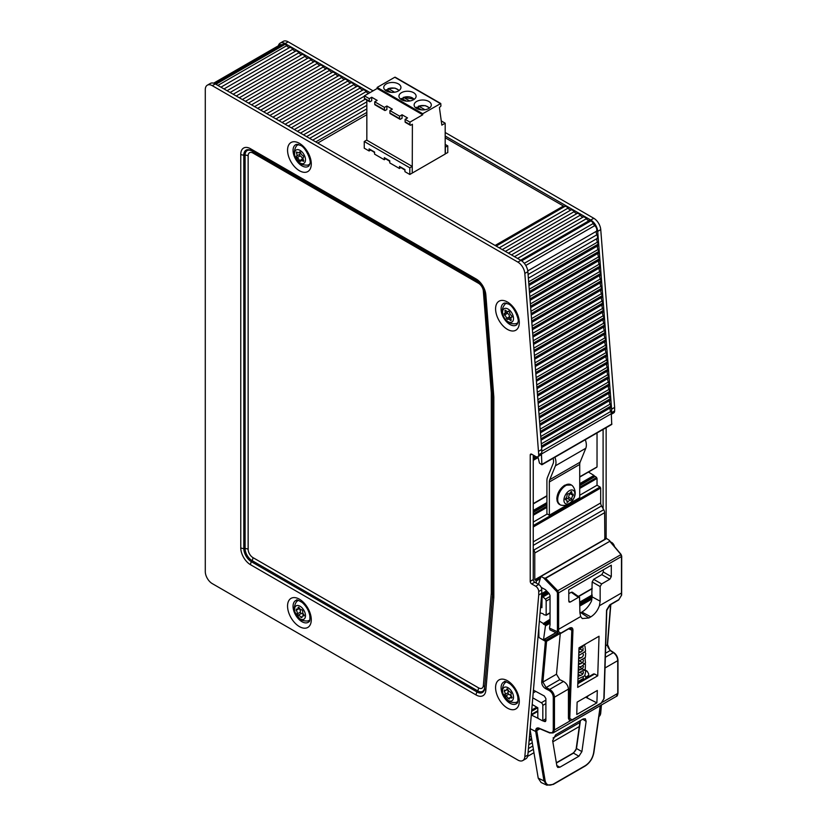 <?xml version="1.0" encoding="UTF-8"?>
<svg xmlns="http://www.w3.org/2000/svg" width="827" height="827" viewBox="0 0 827 827"><rect width="100%" height="100%" fill="white"/><g stroke="black" fill="none" stroke-linecap="round" stroke-linejoin="round"><path stroke-width="1.24" d="M385.816 158.526L384.297 159.745L384.297 157.647L389.765 160.8L389.765 162.909L399.482 168.512L399.482 166.413L404.951 169.566L404.951 171.675L409.81 174.476L409.81 167.809L412.239 166.413L412.239 173.07L409.81 174.476M401.002 167.292L399.482 168.512M445.184 144.405L447.769 145.893L447.769 152.561L445.184 153.874M370.63 149.759L374.579 152.592M412.239 166.413L366.681 140.114L364.252 141.51L364.252 148.178L369.111 150.979L370.63 150.1L374.579 152.385M389.765 161.151L385.816 158.867L389.765 161.358M404.951 169.917L401.002 167.633L404.951 170.124M412.394 172.988L445.184 154.049L445.184 123.192L441.845 125.125L439.416 107.582L440.936 106.011L440.76 103.509L422.711 113.723L422.711 114.777L409.954 122.138L409.954 124.598A1.292 0.744 120 0 0 410.223 125.187A1.292 0.744 120 0 0 410.874 125.125L412.394 124.246L412.239 172.895M402.067 114.777L402.067 118.282L400.547 119.16A1.292 0.744 -60 0 1 399.896 119.222A1.292 0.744 -60 0 1 399.637 118.633L399.637 116.183L402.067 114.777L407.525 117.93L405.096 119.336L405.096 121.786A1.292 0.744 120 0 0 405.364 122.375L410.223 125.187M386.881 106.011L386.881 109.515L385.361 110.394A1.292 0.744 -60 0 1 384.72 110.456A1.292 0.744 -60 0 1 384.452 109.867L384.452 107.407L386.881 106.011L392.349 109.164L389.92 110.57L389.92 113.02A1.292 0.744 120 0 0 390.179 113.609L399.896 119.222M371.695 97.245L371.695 100.749L370.176 101.628A1.292 0.744 -60 0 1 369.535 101.69A1.292 0.744 -60 0 1 369.266 101.101L369.266 98.64L371.695 97.245L377.164 100.398L374.734 101.804L374.734 104.254A1.292 0.744 120 0 0 375.003 104.843L384.72 110.456M366.837 140.197L366.837 100.129M369.535 101.69L364.676 98.889A1.292 0.744 -60 0 1 364.407 98.299L364.407 95.839L377.164 88.479L377.164 87.424L394.779 77.252L395.378 77.604M384.297 159.745L374.579 154.142L374.579 152.034L369.111 148.881L369.111 150.979M364.252 141.51L409.81 167.809M406.315 101.101L401.808 98.496L401.188 98.795A7.784 4.497 0 0 0 400.723 99.219M401.002 99.416A6.926 4.001 180 0 1 401.808 98.496L401.188 98.795M402.925 99.147L403.628 97.441L409.758 100.977M403.007 97.741L403.628 97.441A6.926 4.001 180 0 1 414.058 99.416M391.13 92.335L386.623 89.729L386.002 90.029A7.784 4.497 0 0 0 385.547 90.453M385.816 90.65A6.926 4.001 -0 0 1 386.623 89.729L386.002 90.029M387.698 91.053L388.442 88.675L394.572 92.21M387.832 88.975L388.442 88.675A6.926 4.001 0 0 1 398.872 90.65M398.418 83.92A8.59 4.962 180 0 1 400.94 87.424A8.59 4.962 180 0 1 392.349 92.386A8.59 4.962 180 0 1 383.759 87.424A8.59 4.962 180 0 1 389.062 82.845A8.59 4.962 180 0 1 398.418 83.92M413.603 92.686A8.59 4.962 180 0 1 416.115 96.19A8.59 4.962 180 0 1 407.525 101.152A8.59 4.962 180 0 1 398.945 96.19A8.59 4.962 180 0 1 404.248 91.611A8.59 4.962 180 0 1 413.603 92.686M428.789 101.452A8.59 4.962 180 0 1 431.301 104.957A8.59 4.962 180 0 1 422.711 109.919A8.59 4.962 180 0 1 414.12 104.957A8.59 4.962 180 0 1 419.423 100.377A8.59 4.962 180 0 1 428.789 101.452M389.92 110.57L399.637 116.183M374.734 101.804L384.452 107.407M364.407 95.839L369.266 98.64M405.096 119.336L409.954 122.138M377.164 88.479L422.711 114.777M377.164 87.424L422.711 113.723M441.267 120.928L445.184 123.192M445.184 147.216L447.769 145.893M445.339 153.967L445.339 147.299M421.501 109.867L416.994 107.262L416.374 107.562A7.784 4.497 0 0 0 415.909 107.986M416.188 108.182A6.926 4.001 -0 0 1 416.994 107.262L416.374 107.562M418.069 108.585L418.813 106.207L424.933 109.743M418.193 106.507L418.813 106.207A6.926 4.001 0 0 1 429.244 108.182M570.795 492.034L571.643 491.558L571.808 492.127A2.884 1.664 120 0 0 572.346 494.029A2.884 1.664 120 0 0 573.214 494.122L573.214 495.466A2.884 1.664 120 0 0 571.808 499.084L570.795 500.335A2.884 1.664 120 0 0 567.984 501.958L567.136 502.434L566.981 501.875A2.884 1.664 120 0 0 566.433 499.973A2.884 1.664 120 0 0 565.575 499.87L565.575 498.526A2.884 1.664 120 0 0 566.981 494.908L567.984 493.657A2.884 1.664 120 0 0 570.795 492.034M565.523 499.436A2.884 1.664 -60 0 1 567.756 498.588L568.769 497.337A2.884 1.664 -60 0 1 570.175 493.709L570.578 493.006M560.778 505.07A11.382 6.575 -60 0 1 560.055 504.749A11.382 6.575 -60 0 1 558.318 495.631A11.382 6.575 -60 0 1 565.751 485.604A11.382 6.575 -60 0 1 571.436 485.035A11.382 6.575 -60 0 1 572.088 485.501C573.256 486.348 577.68 492.313 573.276 499.281C569.41 506.579 562.484 505.535 560.789 505.07M569.389 490.69A7.732 4.466 -60 0 1 574.124 497.42A7.732 4.466 -60 0 1 564.655 502.888A7.732 4.466 -60 0 1 569.389 490.69M579.717 484.043L594.21 475.68L594.52 476.29L579.717 484.839M596.577 467.214L579.717 476.797M554.917 457.248A12.023 6.947 60 0 1 555.424 465.797L549.748 479.701A8.59 4.962 -120 0 0 549.345 481.976L549.345 515.231L546.916 513.825L546.916 480.57A12.023 6.947 60 0 1 547.474 477.396L553.16 463.492A8.59 4.962 -120 0 0 553.098 458.303M549.345 481.976L579.717 464.443L579.717 497.699L549.345 515.231M509.37 699.022L508.223 698.629A2.884 1.664 -120 0 0 505.566 696.055L504.801 694.597A2.884 1.664 -120 0 0 504.243 691.103L504.615 690.038A2.884 1.664 -120 0 0 506.134 690.235A2.884 1.664 -120 0 0 506.724 689.118L507.871 689.511A2.884 1.664 -120 0 0 510.528 692.085L511.303 693.543A2.884 1.664 -120 0 0 511.851 697.037L511.479 698.102A2.884 1.664 -120 0 0 509.959 697.905A2.884 1.664 -120 0 0 509.37 699.022M507.396 689.511A2.884 1.664 60 0 1 507.83 692.85L508.605 694.298A2.884 1.664 60 0 1 511.262 696.872L511.365 697.099M517.836 701.513A11.382 6.575 60 0 1 517.382 701.823A11.382 6.575 60 0 1 517.009 702.009A11.382 6.575 60 0 1 516.648 702.144C516.772 702.94 509.256 702.505 508.047 700.655L502.971 693.719C500.904 690.927 503.529 683.36 505.359 682.575A11.382 6.575 60 0 1 506 682.11A11.382 6.575 60 0 1 506.496 681.872M511.655 700.893A7.732 4.466 60 0 1 502.692 692.22A7.732 4.466 60 0 1 509.794 689.098A7.732 4.466 60 0 1 511.655 700.893M298.092 607.566L299.167 607.7A2.884 1.664 -120 0 0 301.948 609.788L302.858 611.153A2.884 1.664 -120 0 0 303.891 614.761L303.716 615.991A2.884 1.664 -120 0 0 302.558 615.991A2.884 1.664 -120 0 0 301.969 617.521L300.883 617.387A2.884 1.664 -120 0 0 298.102 615.298L297.193 613.934A2.884 1.664 -120 0 0 296.169 610.326L296.335 609.096A2.884 1.664 -120 0 0 297.493 609.096A2.884 1.664 -120 0 0 298.092 607.566L298.743 607.183M298.981 608.238L299.198 608.569A2.884 1.664 60 0 1 300.232 612.187L301.142 613.541A2.884 1.664 60 0 1 303.747 615.298M309.815 619.981A11.382 6.575 60 0 1 309.36 620.291A11.382 6.575 60 0 1 308.636 620.622C308.75 621.418 301.235 620.984 300.025 619.123L294.95 612.187C292.882 609.396 295.508 601.829 297.338 601.053A11.382 6.575 60 0 1 297.379 601.012A11.382 6.575 60 0 1 297.978 600.578A11.382 6.575 60 0 1 298.475 600.34M295.746 606.139A7.732 4.466 60 0 1 305.111 613.169A7.732 4.466 60 0 1 299.219 618.317A7.732 4.466 60 0 1 295.746 606.139M511.603 315.666L511.892 317.134A2.884 1.664 -120 0 0 511.5 317.258A2.884 1.664 -120 0 0 511.138 319.811L511.024 320.576L510.3 320.276A2.884 1.664 -120 0 0 507.861 319.263A2.884 1.664 -120 0 0 507.582 319.511L506.455 318.498A2.884 1.664 -120 0 0 504.491 315.046L504.212 313.578A2.884 1.664 -120 0 0 504.604 313.454A2.884 1.664 -120 0 0 504.966 310.89L505.07 310.125L505.793 310.435A2.884 1.664 -120 0 0 508.233 311.448A2.884 1.664 -120 0 0 508.522 311.2L509.639 312.213A2.884 1.664 -120 0 0 511.603 315.666M507.799 311.583A2.884 1.664 60 0 1 507.644 311.696L504.604 313.454M506.972 312.079L507.53 313.288A2.884 1.664 60 0 1 509.494 316.741L510.29 317.857M510.621 317.754A2.884 1.664 60 0 1 510.9 317.506A2.884 1.664 60 0 1 511.334 317.372M517.836 322.799A11.382 6.575 60 0 1 517.382 323.109A11.382 6.575 60 0 1 516.658 323.429C515.335 324.029 507.964 324.877 504.129 317.578C499.735 310.58 504.108 305.101 505.359 303.86A11.382 6.575 60 0 1 506 303.395A11.382 6.575 60 0 1 506.496 303.158M511.954 313.195A7.732 4.466 60 0 1 509.401 322.251A7.732 4.466 60 0 1 502.785 310.611A7.732 4.466 60 0 1 511.954 313.195M303.623 160.376L303.612 161.348L303.044 161.203A2.884 1.664 -120 0 0 301.121 160.727A2.884 1.664 -120 0 0 300.604 161.42L299.446 160.748A2.884 1.664 -120 0 0 297.017 157.73L296.428 156.22A2.884 1.664 -120 0 0 296.428 152.985L296.438 152.013L297.017 152.158A2.884 1.664 -120 0 0 298.929 152.633A2.884 1.664 -120 0 0 299.446 151.941L300.604 152.613A2.884 1.664 -120 0 0 303.044 155.631L303.623 157.14A2.884 1.664 -120 0 0 303.623 160.376M299.85 152.106A2.884 1.664 60 0 1 299.467 154.473L300.046 155.972A2.884 1.664 60 0 1 302.486 159.001L302.889 159.704M309.815 164.118A11.382 6.575 60 0 1 309.36 164.428A11.382 6.575 60 0 1 308.636 164.759C308.75 165.555 301.235 165.121 300.025 163.27L294.95 156.324C292.882 153.533 295.508 145.965 297.338 145.19A11.382 6.575 60 0 1 297.978 144.725A11.382 6.575 60 0 1 298.475 144.477M305.494 159.838A7.732 4.466 60 0 1 297.296 160.572A7.732 4.466 60 0 1 297.296 149.635A7.732 4.466 60 0 1 305.494 159.838M579.717 464.443A8.59 4.962 60 0 1 580.12 462.169L585.795 448.265A12.023 6.947 -120 0 0 585.289 439.716M533.25 522.075L547.226 514.001M579.717 495.249L597.032 485.253L600.061 487L533.25 525.579M579.717 488.447L597.032 478.451L597.032 485.253M533.436 690.142L544.321 696.014L545.892 698.588L545.892 720.555L544.321 721.495L545.427 721.547L545.892 720.555M544.321 721.495L542.832 720.741M538.17 718.405L531.482 715.066L537.808 711.416M530.128 728.639L535.7 731.513L543.97 780.874L546.823 785.185L541.075 782.487L538.222 778.166L530.055 729.404M559.445 633.895L546.564 641.328L545.954 640.222L545.386 641.287L541.716 682.017C541.768 684.797 543.039 686.999 545.531 688.612L546.109 687.537L542.894 682.068L546.564 641.328A0.858 0.538 -174.8 0 1 545.386 641.287L540.196 638.289M538.222 778.166L543.97 780.874L545.138 780.74L536.878 731.43L535.7 731.513L535.7 730.541L536.878 730.53L537.829 728.525L539.442 728.597L549.728 732.949L553.067 732.929L554.462 729.941L554.462 697.182C554.173 693.832 552.591 691.248 549.697 689.408L546.109 687.537L559.765 679.649L556.478 674.222L542.894 682.068L541.716 682.017M545.531 688.612L549.128 690.473C551.64 692.065 553.025 694.298 553.273 697.192L553.273 729.962C553.077 732.433 551.805 733.291 549.49 732.536L553.067 732.929M549.49 732.536L539.824 728.535M607.349 644.13L610.15 650.56L613.386 652.637C616.022 654.622 617.469 657.289 617.728 660.649L617.759 692.737L616.456 696.334C617.128 696.344 617.635 695.249 617.986 693.067L617.986 660.297C617.748 657.083 616.373 654.519 613.841 652.617L610.605 650.539C608.238 648.234 607.214 646.228 607.566 644.522L610.833 604.506M560.251 633.668L556.478 674.222M569.658 720.482L568.438 718.363L568.438 689.108C568.139 685.769 566.485 683.216 563.487 681.448L559.765 679.649M568.438 718.363L569.462 720.4M552.643 740.682L556.891 766.04L557.77 767.446L559.879 767.208L578.9 756.229L581.898 751.609L586.136 721.351L585.34 718.766L583.149 718.963L555.63 734.841L552.643 740.682M549.459 628.075L550.038 629.905L558.297 633.72L557.346 631.725L558.525 631.735L558.618 629.295L557.429 629.306L557.346 631.725L549.459 628.075L550.048 624.716L550.048 595.574L549.128 593.507L545.386 589.651L541.189 587.387M580.843 612.683L581.919 612.063L590.819 616.859L588.855 617.986L580.843 612.683L579.944 613.158M581.919 612.063C586.105 609.437 589.341 605.653 591.636 600.702L592.163 581.95L600.154 586.56L601.663 583.934L593.672 579.324L592.163 581.95M556.385 763.021L573.504 753.128L576.491 748.507L580.42 720.534M609.706 604.899L606.573 610.078L603.855 698.774L601.332 702.929L572.119 719.8L569.772 718.456L572.946 630.153C572.822 627.776 571.653 627.104 569.462 628.127L560.282 633.43M621.501 592.318L621.397 595.44L618.885 599.596L610.285 604.558M621.397 595.44L621.428 594.737M572.119 719.8L571.509 720.131M572.946 630.153L571.788 630.164L568.614 718.456L569.772 718.456M569.462 628.127L568.883 628.468L569.462 628.127M558.297 633.72L560.685 633.461L569.276 628.499L570.878 628.179L571.788 630.164L568.697 628.83M588.855 617.986L582.28 618.555L580.668 616.57L558.618 629.295L558.618 592.845L557.708 590.757L556.881 591.615L557.429 592.856L557.429 629.306M545.655 578.331L609.768 541.313L621.005 554.597L557.708 590.757L545.655 578.331L543.453 577.773L556.881 591.615M609.768 541.313L545.127 578.269M569.421 720.379L571.943 720.172L601.157 703.301L604.103 698.422L606.77 610.429L610.109 604.919L618.699 599.957L621.646 595.089L621.718 556.199L621.025 554.379L609.778 540.951M620.622 554.441L621.47 556.55L621.47 593.011L599.42 605.736C597.59 610.698 594.716 614.399 590.819 616.859M538.542 584.389L540.93 576.46L606.646 538.522L609.582 540.538M579.003 647.81L599.037 636.242L597.735 675.814L577.691 687.382L579.003 647.81M596.877 702.847L576.75 714.476L577.122 702.133L597.321 690.473L596.877 702.847L585.661 697.202M568.79 593.693L571.23 592.277L578.424 597.352L579.551 597.28L579.934 612.869L580.668 616.57M578.424 597.352L570.299 602.046L568.79 600.971M593.672 579.324L601.798 574.631L609.788 579.241L611.298 576.615L611.298 565.203L568.79 589.754L568.79 601.167L569.172 602.108L570.299 602.046M609.788 579.241L601.663 583.934M600.154 586.56L600.154 601.198L599.42 605.736M611.298 576.615L603.307 572.005L601.798 574.631M603.307 572.005L603.307 569.824M572.356 592.204L571.23 592.277M540.93 576.46L543.453 577.773M585.816 697.12L587.356 697.347L587.842 695.952M577.815 683.733L594.623 674.015L593.6 673.922L577.835 683.019M585.289 670.056L587.222 671.255L588.679 673.881L588.679 676.755M594.623 674.015L597.735 675.814M540.579 606.956L527.864 755.01L524.825 756.767L538.718 595.006L541.757 593.259L540.579 606.956L541.912 607.721L542.088 596.102L545.407 599.13A2.15 1.24 60 0 1 546.161 601.084L546.161 614.978L544.094 614.812L542.926 613.665M524.825 756.767A9.883 5.706 60 0 1 522.809 760.54L525.848 758.793A9.883 5.706 -120 0 0 527.864 755.01M212.26 85.667L215.299 83.92A9.883 5.706 -120 0 0 210.358 83.434L207.319 85.181A9.883 5.706 60 0 1 212.26 85.667L517.867 262.107A9.883 5.706 60 0 1 524.825 273.437L527.864 271.68A9.883 5.706 -120 0 0 520.907 260.36L517.867 262.107M215.299 83.92L520.907 260.36M527.864 271.68L541.757 449.485L541.757 452.989L538.718 454.747A4.29 2.481 60 0 1 537.829 456.711A4.29 2.481 60 0 1 535.679 456.494L531.74 454.219A2.15 1.24 -120 0 0 530.665 454.106A2.15 1.24 -120 0 0 530.221 455.098L530.221 581.329A2.15 1.24 -120 0 0 531.74 583.965L535.679 586.24A4.29 2.481 60 0 1 538.718 591.501L538.718 595.006M537.012 456.907L538.108 457.548L539.452 463.099L541.881 464.774L541.468 454.312A4.29 2.481 -120 0 0 541.757 452.989M541.757 593.259L541.757 589.744A4.29 2.481 -120 0 0 538.718 584.493L536.289 583.087L536.289 580.978L540.124 578.766M533.25 455.088L533.25 579.582A2.15 1.24 -120 0 0 534.769 582.208L536.289 583.087M538.718 454.747L524.825 273.437M522.809 760.54A9.883 5.706 60 0 1 517.867 760.054L212.26 583.614A9.883 5.706 60 0 1 205.282 571.519L205.282 89.709A9.883 5.706 60 0 1 207.319 85.181M541.468 454.312A4.29 2.481 60 0 1 540.868 454.953L537.829 456.711M538.718 451.232L541.757 449.485M493.822 397.363A4.29 2.481 180 0 1 492.561 395.606L492.561 595.275A10.772 6.213 60 0 1 492.53 596.091L484.591 688.395A10.772 6.213 60 0 1 477.014 691.982L251.418 561.729A4.29 2.481 120 0 0 250.529 564.727L476.125 694.98A13.801 7.97 -120 0 0 485.842 690.38L493.771 598.066A13.801 7.97 -120 0 0 493.822 597.032L493.822 397.363A13.801 7.97 -120 0 0 493.771 396.278L485.842 294.815A13.801 7.97 -120 0 0 476.125 278.988L250.529 148.736A13.801 7.97 -120 0 0 240.76 154.38L240.76 547.825A13.801 7.97 -120 0 0 250.529 564.727M484.591 293.296A4.29 2.233 -4.5 0 0 484.601 293.389C483.733 287.992 481.2 283.847 477.014 280.953L251.418 150.71L477.665 281.335M540.072 612.828L542.894 613.696M550.048 621.945L545.014 624.85L545.458 625.884L543.484 639.984L539.483 637.875L538.873 636.821L538.822 627.404M545.014 624.85L550.048 621.397M550.048 620.663L543.649 624.364L544.642 624.519M543.649 624.364L543.256 623.579L550.048 619.661M550.048 619.278L543.256 623.579M543.029 623.331L539.369 621.098M531.616 711.334L537.808 707.757L532.195 704.511M537.808 707.747L537.808 717.567L538.418 718.622L542.646 720.855L545.892 718.973M545.892 718.684L542.646 720.855M542.822 720.462L542.822 705.379L545.892 703.601M532.774 697.823L541.303 702.754A2.15 1.24 60 0 1 542.822 705.379M536.651 456.876L533.56 458.665A4.29 2.481 60 0 1 533.25 459.171M533.56 458.665L534.656 455.904M540.434 577.887L535.989 580.451L536.289 580.978M535.989 580.451L534.769 579.758L534.769 553.025L604.62 512.699A4.29 2.481 -120 0 0 603.731 509.711L533.88 550.038A4.29 2.481 60 0 1 534.769 553.025M533.88 550.038L533.25 548.942M213.604 83.186L280.095 44.792A3.949 2.285 60 0 1 281.335 44.679A3.949 2.285 -120 0 0 282.069 44.73M282.875 44.327A3.949 2.285 60 0 1 283.175 44.1A3.949 2.285 60 0 1 285.15 44.296A3.949 2.285 60 0 1 286.68 45.702A3.949 2.285 -120 0 0 289.729 47.47A3.949 2.285 60 0 1 292.789 49.238A3.949 2.285 -120 0 0 295.849 50.995A3.949 2.285 60 0 1 298.909 52.763A3.949 2.285 -120 0 0 301.969 54.53A3.949 2.285 60 0 1 305.029 56.298A3.949 2.285 -120 0 0 308.078 58.066A3.949 2.285 60 0 1 311.138 59.823A3.949 2.285 -120 0 0 314.198 61.591A3.949 2.285 60 0 1 317.258 63.359A3.949 2.285 -120 0 0 320.318 65.126A3.949 2.285 60 0 1 323.367 66.894A3.949 2.285 -120 0 0 326.427 68.651A3.949 2.285 60 0 1 329.487 70.419A3.949 2.285 -120 0 0 332.547 72.187A3.949 2.285 60 0 1 335.607 73.954A3.949 2.285 -120 0 0 338.667 75.722A3.949 2.285 60 0 1 341.716 77.48A3.949 2.285 -120 0 0 344.776 79.247A3.949 2.285 60 0 1 347.836 81.015A3.949 2.285 -120 0 0 350.896 82.783A3.949 2.285 60 0 1 353.956 84.54A3.949 2.285 -120 0 0 357.016 86.308A3.949 2.285 60 0 1 360.065 88.076A3.949 2.285 -120 0 0 363.125 89.843A3.949 2.285 60 0 1 366.185 91.611A3.949 2.285 -120 0 0 368.677 93.379M445.184 137.747L563.435 206.016A3.949 2.285 -120 0 0 564.965 206.368A3.949 2.285 60 0 1 568.015 208.135A3.949 2.285 -120 0 0 571.075 209.903A3.949 2.285 60 0 1 574.134 211.671A3.949 2.285 -120 0 0 577.194 213.428A3.949 2.285 60 0 1 580.254 215.196A3.949 2.285 -120 0 0 583.304 216.963A3.949 2.285 60 0 1 586.364 218.731A3.949 2.285 -120 0 0 589.424 220.489A3.949 2.285 60 0 1 590.954 220.85A3.949 2.285 60 0 1 593.228 223.507A3.949 2.285 -120 0 0 594.768 225.637A3.949 2.285 60 0 1 596.546 231.178A3.949 2.285 -120 0 0 596.887 234.775A3.949 2.285 60 0 1 597.166 238.455A3.949 2.285 -120 0 0 597.456 242.135A3.949 2.285 60 0 1 598.055 244.192A3.949 2.285 60 0 1 597.745 245.815A3.949 2.285 -120 0 0 598.035 249.506A3.949 2.285 60 0 1 598.634 251.553A3.949 2.285 60 0 1 598.324 253.186A3.949 2.285 -120 0 0 598.614 256.866A3.949 2.285 60 0 1 599.203 258.913A3.949 2.285 60 0 1 598.893 260.546A3.949 2.285 -120 0 0 599.182 264.226A3.949 2.285 60 0 1 599.782 266.284A3.949 2.285 60 0 1 599.472 267.907A3.949 2.285 -120 0 0 599.761 271.587A3.949 2.285 60 0 1 600.361 273.644A3.949 2.285 60 0 1 600.051 275.277A3.949 2.285 -120 0 0 600.34 278.957A3.949 2.285 60 0 1 600.929 281.004A3.949 2.285 60 0 1 600.619 282.638A3.949 2.285 -120 0 0 600.909 286.318A3.949 2.285 60 0 1 601.508 288.375A3.949 2.285 60 0 1 601.198 289.998A3.949 2.285 -120 0 0 601.487 293.678A3.949 2.285 60 0 1 602.087 295.735A3.949 2.285 60 0 1 601.777 297.358A3.949 2.285 -120 0 0 602.066 301.049A3.949 2.285 60 0 1 602.656 303.095A3.949 2.285 60 0 1 602.345 304.729A3.949 2.285 -120 0 0 602.635 308.409A3.949 2.285 60 0 1 603.234 310.466A3.949 2.285 60 0 1 602.924 312.089A3.949 2.285 -120 0 0 603.214 315.769A3.949 2.285 60 0 1 603.813 317.826A3.949 2.285 60 0 1 603.503 319.449A3.949 2.285 -120 0 0 603.793 323.13A3.949 2.285 60 0 1 604.382 325.187A3.949 2.285 60 0 1 604.082 326.82A3.949 2.285 -120 0 0 604.361 330.5A3.949 2.285 60 0 1 604.961 332.547A3.949 2.285 60 0 1 604.651 334.18A3.949 2.285 -120 0 0 604.94 337.861A3.949 2.285 60 0 1 605.54 339.918A3.949 2.285 60 0 1 605.23 341.541A3.949 2.285 -120 0 0 605.519 345.221A3.949 2.285 60 0 1 606.119 347.278A3.949 2.285 60 0 1 605.809 348.901A3.949 2.285 -120 0 0 606.088 352.591A3.949 2.285 60 0 1 606.687 354.638A3.949 2.285 60 0 1 606.377 356.272A3.949 2.285 -120 0 0 606.667 359.952A3.949 2.285 60 0 1 607.266 362.009A3.949 2.285 60 0 1 606.956 363.632A3.949 2.285 -120 0 0 607.245 367.312A3.949 2.285 60 0 1 607.845 369.369A3.949 2.285 60 0 1 607.535 370.992A3.949 2.285 -120 0 0 607.814 374.683A3.949 2.285 60 0 1 608.414 376.73A3.949 2.285 60 0 1 608.103 378.363A3.949 2.285 -120 0 0 608.393 382.043A3.949 2.285 60 0 1 608.992 384.09A3.949 2.285 60 0 1 608.682 385.723A3.949 2.285 -120 0 0 608.972 389.403A3.949 2.285 60 0 1 609.571 391.46A3.949 2.285 60 0 1 609.261 393.083A3.949 2.285 -120 0 0 609.54 396.764A3.949 2.285 60 0 1 610.14 398.821A3.949 2.285 60 0 1 609.83 400.454A3.949 2.285 -120 0 0 610.119 404.134A3.949 2.285 60 0 1 610.719 406.181A3.949 2.285 60 0 1 610.409 407.814A3.949 2.285 -120 0 0 610.698 411.495A3.949 2.285 60 0 1 611.308 413.707L611.732 424.458L541.881 464.774M611.608 409.158L597.704 231.353L600.743 229.596L614.637 407.401L611.608 409.158L611.608 412.663A4.29 2.481 60 0 1 611.318 413.986M600.743 229.596A9.883 5.706 -120 0 0 593.786 218.276L590.747 220.034A9.883 5.706 60 0 1 597.704 231.353M590.747 220.034L445.184 135.99M370.02 92.593L285.15 43.593L288.178 41.836A9.883 5.706 -120 0 0 283.248 41.35L280.208 43.107A9.883 5.706 60 0 1 285.15 43.593M278.368 45.785A9.883 5.706 60 0 1 280.208 43.107M611.339 414.275L613.748 412.88A4.29 2.481 -120 0 0 614.637 410.905L614.637 407.401M606.408 538.656A2.15 1.24 60 0 1 606.139 537.498L606.139 427.683M610.698 541.881L611.277 542.595M614.482 546.471A4.29 2.481 -120 0 0 611.608 542.409M601.425 705.007L600.743 712.926L599.327 713.742M598.934 716.585A9.883 5.706 -120 0 0 600.743 712.926M593.786 218.276L445.184 132.485M373.06 90.846L288.178 41.836M533.25 545.386L601.56 505.948L603.1 508.615L603.1 429.43M597.032 432.945L597.032 466.8M588.431 472.052L593.982 475.432L579.717 483.661M579.717 485.583L595.151 476.435M595.44 476.507L596.577 477.52L579.717 487.248M597.032 478.451L596.577 477.52M533.25 526.975L600.671 488.054L600.061 487M600.671 488.054L600.671 502.961L533.25 541.881M601.56 505.948A4.29 2.481 60 0 1 600.671 502.961M603.1 508.615L603.731 509.711M604.62 512.699L604.847 539.555M534.769 579.758L604.62 539.431M541.623 453.94L611.308 413.707M543.432 596.67L549.056 593.424M389.92 113.02L399.637 118.633M374.734 104.254L384.452 109.867M364.407 98.299L369.266 101.101M405.096 121.786L409.954 124.598M394.779 77.252L440.326 103.551M571.808 492.127L571.075 491.703M567.984 501.958L567.033 501.41M570.795 500.335L567.756 498.588M571.808 499.084L568.769 497.337M573.214 495.466L570.175 493.709M559.765 504.563A11.382 6.575 -60 0 1 559.455 504.398A11.382 6.575 -60 0 1 557.708 495.28A11.382 6.575 -60 0 1 565.141 485.253A11.382 6.575 -60 0 1 570.826 484.684A11.382 6.575 -60 0 1 571.126 484.88M546.916 503.777L533.25 511.665M533.25 510.869L546.916 502.981M546.916 502.599L533.25 510.486M546.916 495.724L533.25 503.622M508.223 698.629L511.262 696.872M511.479 698.102L512.109 697.74M506.724 689.118L507.282 688.798M504.243 691.103L505.524 690.359M505.566 696.055L508.605 694.298M504.801 694.597L507.83 692.85M296.169 610.326L299.198 608.569M297.193 613.934L300.232 612.187M298.102 615.298L301.142 613.541M300.883 617.387L302.031 616.715M303.716 615.991L304.233 615.691M504.966 310.89L505.783 310.414M504.491 315.046L507.53 313.288M506.455 318.498L509.494 316.741M510.3 320.276L511.127 319.801M303.044 161.203L303.778 160.779M296.428 152.985L297.389 152.426M296.428 156.22L299.467 154.473M297.017 157.73L300.046 155.972M299.446 160.748L302.486 159.001M555.424 465.797L585.795 448.265M580.12 462.169L549.748 479.701M533.25 515.273L546.916 507.385M533.198 692.871L535.751 691.403M539.204 728.173C537.054 727.471 535.886 728.256 535.7 730.541M557.698 633.451L545.975 640.222L544.466 639.416M549.128 690.473L549.697 689.408L563.487 681.448M553.273 697.192L554.462 697.182L568.438 689.108M553.273 729.962L554.462 729.941L570.62 720.617M536.878 731.43L536.878 730.53L539.897 728.783M600.247 705.689L593.641 752.735C592.546 758.39 589.754 762.701 585.278 765.668L553.501 784.017C549.025 786.219 546.244 785.123 545.138 780.74M617.759 659.967L617.728 660.649L617.759 659.967M610.595 604.64L607.318 644.874L605.695 645.804M617.728 693.419L602.428 702.247M605.023 667.978L617.728 660.649M613.386 652.637L605.354 657.279M605.478 653.258L610.15 650.56M576.502 747.939L576.491 748.507L576.502 747.939M559.879 767.208L556.809 765.554M560.861 633.089L558.525 631.735M603.855 698.774L603.906 698.081M621.47 556.55L621.501 555.868L621.47 556.55L558.618 592.845L557.429 592.856M600.154 601.198L592.163 596.887M587.842 696.365L586.219 697.306M581.898 751.609L576.491 748.507M573.504 753.128L578.9 756.229M582.715 719.211L586.136 721.351M308.306 620.715A11.878 6.854 -120 0 0 309.66 620.55M297.906 600.195A11.878 6.854 -120 0 0 297.079 601.291M301.927 621.687A12.55 7.247 60 0 1 293.533 609.923A12.55 7.247 60 0 1 296.49 600.216C296.18 599.275 298.071 600.03 302.165 602.459C306.29 606.191 308.843 610.574 309.815 615.619C310.094 619.63 309.805 621.687 308.936 621.78A12.55 7.247 60 0 1 301.927 621.687M297.906 144.332A11.878 6.854 -120 0 0 297.079 145.428M308.306 164.862A11.878 6.854 -120 0 0 309.66 164.687M308.936 165.917A12.55 7.247 60 0 1 295.652 159.208A12.55 7.247 60 0 1 296.49 144.353L300.304 145.294C306.011 147.196 311.634 161.699 309.939 163.426L308.936 165.917M505.928 303.013A11.878 6.854 -120 0 0 505.101 304.098M516.327 323.533A11.878 6.854 -120 0 0 517.681 323.357M516.958 324.587A12.55 7.247 60 0 1 503.674 317.878A12.55 7.247 60 0 1 504.511 303.023L508.326 303.974C514.032 305.876 519.656 320.369 517.96 322.096L516.958 324.587M516.327 702.247A11.878 6.854 -120 0 0 517.681 702.082M505.928 681.727A11.878 6.854 -120 0 0 505.101 682.813M509.949 703.219A12.55 7.247 60 0 1 501.555 691.444A12.55 7.247 60 0 1 504.511 681.737C504.201 680.807 506.093 681.551 510.187 683.981C514.311 687.713 516.865 692.106 517.836 697.151C518.115 701.162 517.826 703.208 516.958 703.301A12.55 7.247 60 0 1 509.949 703.219M538.718 584.493L535.679 586.24M538.718 591.501L541.757 589.744M507.437 302.01A16.778 9.686 -120 0 0 497.172 316.617A16.778 9.686 -120 0 0 517.712 328.484A16.778 9.686 -120 0 0 507.437 302.01M299.415 626.597A16.778 9.686 -120 0 0 309.691 611.98A16.778 9.686 -120 0 0 289.15 600.113A16.778 9.686 -120 0 0 299.415 626.597M507.437 708.119A16.778 9.686 -120 0 0 517.712 693.502A16.778 9.686 -120 0 0 497.172 681.644A16.778 9.686 -120 0 0 507.437 708.119M299.415 143.329A16.778 9.686 -120 0 0 289.15 157.947A16.778 9.686 -120 0 0 309.691 169.814A16.778 9.686 -120 0 0 299.415 143.329M531.74 583.965L534.769 582.208M533.25 579.582L530.221 581.329M530.221 455.098L531.74 454.219M476.125 694.98A4.29 2.481 -60 0 1 477.014 691.982L477.665 690.855A4.29 2.481 120 0 0 478.554 687.868L252.959 557.615A4.29 2.481 -60 0 1 252.07 560.603L477.665 690.855A9.852 5.686 -120 0 0 484.601 687.578A4.29 2.698 4.9 0 0 483.35 685.593A6.812 3.928 60 0 1 478.554 687.868M485.842 690.38A4.29 2.698 -175.1 0 1 484.591 688.395L492.53 595.264A4.29 2.698 4.9 0 0 491.279 593.29L483.35 685.593M476.125 278.988A4.29 2.481 -60 0 0 477.014 280.953L252.07 151.083A9.852 5.686 -120 0 0 245.102 155.104L245.102 548.549A9.852 5.686 -120 0 0 252.07 560.603L251.418 561.729A10.772 6.213 60 0 1 243.8 548.549A4.29 2.481 180 0 1 240.76 547.825M493.771 598.066A4.29 2.698 -175.1 0 1 492.53 596.091L492.53 595.264A9.852 5.686 -120 0 0 492.561 594.53A4.29 2.481 -0 0 0 491.3 592.773A6.812 3.928 60 0 1 491.279 593.29M252.959 557.615A6.812 3.928 60 0 1 248.141 549.273A4.29 2.481 0 0 0 245.102 548.549L243.8 548.549L243.8 155.104A4.29 2.481 180 0 1 240.76 154.38M493.822 597.032A4.29 2.481 180 0 1 492.561 595.275M248.141 549.273L248.141 155.827A4.29 2.481 0 0 0 245.102 155.104L243.8 155.104A10.772 6.213 60 0 1 251.418 150.71A4.29 2.481 -60 0 1 250.529 148.736M493.771 396.278A4.29 2.233 175.5 0 1 492.53 394.861A4.29 2.233 175.5 0 1 492.53 394.758L484.612 293.492M492.541 394.934A10.772 6.213 60 0 1 492.561 395.606L484.601 293.389A4.29 2.233 -4.5 0 0 485.842 294.815M248.141 155.827A6.812 3.928 60 0 1 252.959 153.047A4.29 2.481 120 0 0 252.07 151.083L251.418 150.71M252.959 153.047L478.554 283.299A4.29 2.481 120 0 0 478.037 281.635M492.499 394.438A4.29 2.481 -0 0 0 491.3 393.104L491.3 592.773M478.554 283.299A6.812 3.928 60 0 1 483.35 291.104A4.29 2.233 175.5 0 1 484.395 291.941M492.437 393.611A4.29 2.233 -4.5 0 0 491.279 392.567A6.812 3.928 60 0 1 491.3 393.104M483.35 291.104L491.279 392.567M614.637 410.905L611.608 412.663M606.139 537.498L604.62 538.377M546.916 506.186L533.25 514.074M533.25 512.409L546.916 504.522M533.25 460.339L538.108 457.548M546.916 504.274L533.25 512.171L546.916 504.274M592.163 588.421L578.321 596.412M550.048 612.735L546.161 614.978M545.458 625.884L550.048 623.238M579.934 605.974L591.987 599.017M592.132 597.642L579.934 604.692M555.889 632.614L543.649 639.684M592.163 596.846L579.934 603.896L592.163 596.846M550.048 621.16L544.373 624.437L550.048 621.149M579.934 604.144L592.153 597.094M592.163 596.35L579.934 603.41M592.163 594.964L579.934 602.025M579.934 602.407L592.163 595.347M536.744 707.137L531.72 710.031M530.479 731.936L529.807 732.329M529.693 733.632L530.676 733.063M529.373 737.343L531.213 736.288M529.166 739.751L531.565 738.377M529.053 741.064L531.751 739.503M528.742 744.776L532.288 742.729M528.081 752.405L533.394 749.334M553.056 737.984L579.851 722.519M528.412 748.549L532.836 745.995M542.057 464.34L611.908 424.013M214.255 83.403L281.335 44.679M215.909 84.271L285.15 44.296M541.757 451.294L610.698 411.495M541.602 447.531L610.409 407.814M610.719 406.181L541.499 446.146M541.313 443.851L610.119 404.134M541.034 440.171L609.83 400.454M610.14 398.821L540.92 438.786M540.744 436.491L609.54 396.764M540.455 432.81L609.261 393.083M609.571 391.46L540.341 431.425M540.165 429.13L608.972 389.403M539.876 425.45L608.682 385.723M608.992 384.09L539.773 424.055M539.586 421.76L608.393 382.043M539.307 418.08L608.103 378.363M608.414 376.73L539.194 416.694M539.018 414.399L607.814 374.683M538.728 410.719L607.535 370.992M607.845 369.369L538.615 409.334M538.439 407.039L607.245 367.312M538.15 403.359L606.956 363.632M607.266 362.009L538.046 401.974M537.86 399.679L606.667 359.952M537.581 395.988L606.377 356.272M606.687 354.638L537.467 394.603M537.292 392.308L606.088 352.591M537.002 388.628L605.809 348.901M606.119 347.278L536.888 387.243M536.713 384.948L605.519 345.221M536.423 381.268L605.23 341.541M605.54 339.918L536.32 379.882M536.134 377.588L604.94 337.861M535.844 373.907L604.651 334.18M604.961 332.547L535.741 372.512M535.565 370.217L604.361 330.5M535.276 366.537L604.082 326.82M604.382 325.187L535.162 365.152M534.986 362.857L603.793 323.13M534.697 359.176L603.503 319.449M603.813 317.826L534.593 357.791M534.407 355.496L603.214 315.769M534.118 351.816L602.924 312.089M603.234 310.466L534.015 350.421M533.839 348.136L602.635 308.409M533.549 344.445L602.345 304.729M602.656 303.095L533.436 343.06M533.26 340.765L602.066 301.049M532.97 337.085L601.777 297.358M602.087 295.735L532.867 335.7M532.681 333.405L601.487 293.678M532.392 329.725L601.198 289.998M601.508 288.375L532.288 328.34M532.112 326.045L600.909 286.318M531.823 322.365L600.619 282.638M600.929 281.004L531.709 320.969M531.534 318.674L600.34 278.957M531.244 314.994L600.051 275.277M600.361 273.644L531.141 313.609M530.955 311.314L599.761 271.587M530.665 307.634L599.472 267.907M599.782 266.284L530.562 306.248M530.386 303.954L599.182 264.226M530.097 300.273L598.893 260.546M599.203 258.913L529.983 298.878M529.807 296.583L598.614 256.866M529.518 292.903L598.324 253.186M598.634 251.553L529.414 291.517M529.228 289.223L598.035 249.506M528.939 285.542L597.745 245.815M598.055 244.192L528.835 284.157M528.66 281.862L597.456 242.135M528.37 278.182L597.166 238.455M525.776 265.467L594.768 225.637M527.771 270.884L596.546 231.178M528.081 274.502L596.887 234.775M590.954 220.85L521.672 260.846M524.287 263.317L593.228 223.507M317.733 143.061L366.837 114.705M495.104 245.464L563.435 206.016M496.179 246.084L564.965 206.368M315.749 141.913L366.837 112.42M520.638 260.205L589.424 220.489M517.578 258.438L586.364 218.731M514.528 256.67L583.304 216.963M511.468 254.912L580.254 215.196M508.409 253.145L577.194 213.428M505.349 251.377L574.134 211.671M502.289 249.609L571.075 209.903M499.239 247.842L568.015 208.135M312.689 140.145L366.837 108.885M309.629 138.378L366.837 105.36M306.579 136.62L366.837 101.824M303.519 134.853L365.245 99.209M300.459 133.085L364.407 96.17M297.4 131.317L366.185 91.611M294.34 129.55L363.125 89.843M291.28 127.792L360.065 88.076M288.23 126.024L357.016 86.308M285.17 124.257L353.956 84.54M282.11 122.489L350.896 82.783M279.05 120.721L347.836 81.015M275.991 118.964L344.776 79.247M272.941 117.196L341.716 77.48M269.881 115.429L338.667 75.722M266.821 113.661L335.607 73.954M263.761 111.893L332.547 72.187M260.701 110.136L329.487 70.419M257.642 108.368L326.427 68.651M254.592 106.6L323.367 66.894M251.532 104.833L320.318 65.126M248.472 103.075L317.258 63.359M245.412 101.307L314.198 61.591M242.352 99.54L311.138 59.823M239.292 97.772L308.078 58.066M236.243 96.004L305.029 56.298M233.183 94.247L301.969 54.53M230.123 92.479L298.909 52.763M227.063 90.712L295.849 50.995M224.003 88.944L292.789 49.238M217.894 85.419L286.68 45.702M220.954 87.176L289.729 47.47M546.544 590.84L541.726 593.621M541.602 595.099L547.412 591.739M550.048 596.443L545.407 599.13M546.161 601.084L550.048 598.841M588.679 675.39L585.836 677.034M582.115 680.549L583.469 678.378L577.877 681.634M545.892 700.097L541.303 702.754M542.512 596.143L548.394 592.752M414.42 99.147L403.256 97.369M401.312 98.496L400.64 99.147M386.126 89.729L385.454 90.381M388.07 88.603L394.944 88.096L399.234 90.381M395.203 77.211L440.76 103.509M416.488 107.262L415.826 107.924M418.431 106.135L425.316 105.629L429.606 107.924M566.433 499.973L565.172 499.239M572.346 494.029L570.227 492.799M571.436 485.035L564.707 485.211C559.91 488.592 557.284 493.047 556.84 498.588L557.181 501.327L560.055 504.749M533.25 503.912L546.916 496.024M579.717 477.086L596.846 467.193M509.959 697.905L511.737 696.882M506.134 690.235L507.768 689.294M297.493 609.096L299.343 608.031M302.558 615.991L304.109 615.092M508.233 311.448L508.843 311.097M511.5 317.258L512.161 316.875M507.861 319.263L510.9 317.506M298.929 152.633L300.201 151.899M301.121 160.727L303.24 159.497M578.197 671.906L583.066 673.747M584.989 675.463L586.043 678.274M578.393 666.117L585.857 671.276L584.689 675.835L577.959 679.07M578.58 660.318L585.423 664.443L585.258 669.25L578.156 673.199M584.989 657.972L585.495 663.027L581.805 666.221L578.352 667.327M578.972 648.75L583.066 650.415M584.989 652.141L585.702 653.351L585.361 657.434L578.549 661.455M584.989 646.311L585.537 651.283L578.745 655.584M586.033 643.757L578.931 649.712M578.828 652.917L582.973 650.539L583.066 648.027M578.631 658.799L582.497 656.896L583.469 655.056L583.066 653.857M578.445 664.681L582.466 662.768L583.469 660.887L583.066 659.698M578.249 670.552L582.497 668.567L583.469 666.717L583.066 665.528M578.052 676.434L582.208 674.646L583.469 672.558L583.066 671.359M577.856 682.306L580.451 681.51M578.114 674.512L580.895 675.463M583.066 677.189L583.469 678.378M578.879 651.376L580.895 652.141M578.693 657.155L580.895 657.972M578.497 662.944L580.895 663.802M578.311 668.723L580.895 669.632M600.474 705.555L593.889 752.498C592.752 758.431 589.827 762.949 585.102 766.06L553.325 784.409L546.823 785.185M553.025 732.949L616.497 696.303M556.344 762.763L573.09 753.097C575.396 750.999 576.45 749.365 576.254 748.177L580.109 720.71M572.387 592.235L579.582 597.301M531.347 714.445L537.808 710.713M533.25 459.285L537.188 457.011M545.985 615.371L550.048 613.024M578.549 596.577L592.163 588.71M527.605 756.385L533.963 752.715M552.839 741.819L579.293 726.54M214.731 83.61L283.175 44.1M542.088 596.102L548.218 592.566M543.484 639.984L556.085 632.707"/></g></svg>
